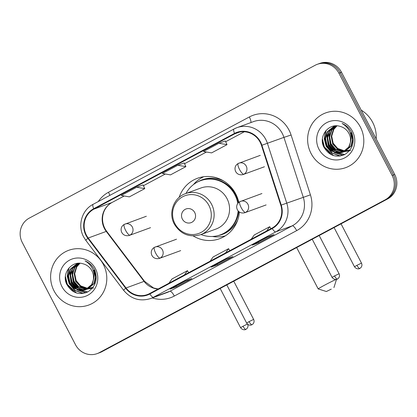 <?xml version="1.0" encoding="UTF-8"?>
<svg xmlns="http://www.w3.org/2000/svg" width="417" height="417" viewBox="0 0 417 417"><rect width="100%" height="100%" fill="white"/><g stroke="black" fill="none" stroke-linecap="round" stroke-linejoin="round"><path stroke-width="0.63" d="M193.201 235.928A32.177 30.868 -110.1 0 0 219.566 238.717A32.177 30.868 -110.1 0 0 239.415 212.065M238.795 202.427A32.177 30.868 -110.1 0 0 235.746 193.931A32.177 30.868 -110.1 0 0 197.434 178.283A32.177 30.868 -110.1 0 0 179.107 197.434M97.187 353.606L99.762 352.662A18.212 17.472 -110.1 0 0 101.904 351.703L387.706 198.893A18.212 17.472 -110.1 0 0 394.722 174.504L341.497 72.256A18.212 17.472 -110.1 0 0 319.813 63.394L318.525 63.864A18.212 17.472 -110.1 0 1 340.209 72.725A18.212 17.472 -110.1 0 0 318.525 63.864L317.238 64.338A18.212 17.472 -110.1 0 0 315.096 65.297L29.294 218.107A18.212 17.472 -110.1 0 0 22.278 242.496L75.503 344.744A18.212 17.472 -110.1 0 0 97.187 353.606A18.212 17.472 -110.1 0 0 99.329 352.646L385.131 199.837A18.212 17.472 -110.1 0 0 392.147 175.448L338.922 73.194A18.212 17.472 -110.1 0 0 317.238 64.338M98.475 353.136A18.212 17.472 -110.1 0 0 100.617 352.177L386.418 199.362A18.212 17.472 -110.1 0 0 393.434 174.973L340.209 72.725L393.434 174.973A18.212 17.472 -110.1 0 1 386.418 199.362L100.617 352.177A18.212 17.472 -110.1 0 1 98.475 353.136M54.033 290.873A29.143 27.955 -110.1 0 0 88.722 305.046A29.143 27.955 -110.1 0 0 103.38 264.487A29.143 27.955 -110.1 0 0 68.685 250.315A29.143 27.955 -110.1 0 0 54.033 290.873A29.143 27.955 -110.1 0 0 88.722 305.046A29.143 27.955 -110.1 0 0 103.38 264.487A29.143 27.955 -110.1 0 0 68.685 250.315A29.143 27.955 -110.1 0 0 54.033 290.873M311.046 153.456A29.143 27.955 -110.1 0 0 345.74 167.629A29.143 27.955 -110.1 0 0 360.392 127.07A29.143 27.955 -110.1 0 0 325.703 112.898A29.143 27.955 -110.1 0 0 311.046 153.456A29.143 27.955 -110.1 0 0 345.74 167.629A29.143 27.955 -110.1 0 0 360.392 127.07A29.143 27.955 -110.1 0 0 325.703 112.898A29.143 27.955 -110.1 0 0 311.046 153.456M86.413 235.162A19.427 18.64 69.9 0 1 93.898 209.146L234.745 133.841A19.427 18.64 69.9 0 1 237.028 132.82A19.427 18.64 69.9 0 1 261.464 145.392L280.792 205.227A19.427 18.64 69.9 0 1 272.004 228.12L149.651 293.537A19.427 18.64 69.9 0 1 147.363 294.564A19.427 18.64 69.9 0 1 126.043 287.97L88.222 238.018A19.427 18.64 69.9 0 1 86.413 235.162M86.001 235.386A19.912 19.104 -110.1 0 0 87.857 238.31L125.673 288.262A19.912 19.104 -110.1 0 0 149.875 293.969L272.228 228.547A19.912 19.104 -110.1 0 0 281.24 205.086L261.907 145.252A19.912 19.104 -110.1 0 0 234.521 133.414L93.674 208.719A19.912 19.104 -110.1 0 0 86.001 235.386M184.189 162.932L177.809 165.257L162.39 173.503L170.47 174.885L185.888 166.638L184.184 162.922M185.435 280.881L191.872 278.525L176.454 286.771L170.011 289.127L185.435 280.881M267.678 236.908L274.12 234.552L258.696 242.798L252.259 245.154L267.678 236.908M226.556 258.894L232.994 256.538L217.575 264.785L211.138 267.141L226.556 258.894M136.687 187.243L121.269 195.49L129.348 196.871L144.767 188.625L143.062 184.908L136.687 187.243L144.767 188.625M218.935 143.271L203.512 151.517L211.591 152.893L227.015 144.652L225.31 140.936L218.935 143.271L227.015 144.652M217.575 264.785L217.132 263.94M258.696 242.798L258.259 241.949M176.454 286.771L176.01 285.926M177.809 165.257L185.888 166.638M225.472 252.999L228.599 248.683L213.181 256.929L210.048 261.245M228.599 248.683L229.777 250.695M184.345 274.985L187.478 270.669L172.059 278.916L168.927 283.232M187.478 270.669L188.656 272.682M266.593 231.013L269.721 226.697L254.302 234.938L251.17 239.259M269.721 226.697L270.899 228.709M92.001 287.422L90.713 287.866M90.453 287.938L89.65 288.121M89.379 288.173L88.55 288.283M88.268 288.309L86.574 288.319L80.173 286.078L75.623 280.766L74.184 273.792L76.29 267.005L79.736 263.268M91.745 287.516L90.963 287.751M90.698 287.819L89.89 287.985M89.613 288.027L88.779 288.121M88.498 288.142L87.085 288.131L80.684 285.89L76.134 280.578L74.695 273.604L76.801 266.817L79.986 263.278M89.957 288.173L88.67 288.616M88.409 288.689L87.606 288.872M87.335 288.918L84.531 289.07L78.13 286.828L73.58 281.517L72.141 274.542L74.247 267.75L78.823 263.263M89.702 288.262L88.92 288.501M88.654 288.569L87.846 288.736M87.57 288.778L85.042 288.882L78.641 286.641L74.09 281.329L72.652 274.355L74.758 267.563L79.037 263.257M93.747 270.216L95.524 277.065L93.762 283.732L87.403 289.106L86.627 289.362M86.366 289.434L82.483 289.815L76.087 287.574L71.531 282.262L70.092 275.288L72.198 268.501L77.984 263.382M94.258 270.028L96.035 276.878L94.273 283.544L87.403 289.106M87.659 289.012L86.877 289.247M86.611 289.315L82.993 289.627L76.598 287.391L72.047 282.08L70.603 275.1L72.709 268.313L78.245 263.309M93.283 280.146A13.719 13.162 -110.1 0 0 91.933 270.878A13.719 13.162 -110.1 0 0 83.139 263.836C71.776 259.88 61.242 273.724 66.73 284.274C71.76 292.922 78.719 295.497 87.606 292.015C95.514 286.959 97.912 279.729 94.81 270.32L94.357 269.398C92.24 265.431 89.144 262.606 85.084 260.922C88.863 263.096 91.542 266.171 93.121 270.153C94.398 273.578 94.45 276.909 93.283 280.146L91.719 284.477L85.36 289.857L80.439 290.566L74.044 288.324L69.488 283.013L68.049 276.038L70.155 269.252L76.947 263.711L78.339 263.289M93.992 277.368L92.23 284.29L85.36 289.857M85.615 289.763L80.95 290.378L74.554 288.137L69.999 282.825L68.56 275.851L70.666 269.064L77.202 263.622M93.684 287.975L87.685 289.007M87.247 288.971L80.46 286.562L75.461 281.141M61.945 286.641A19.792 18.989 -110.1 0 0 87.836 295.226A19.792 18.989 -110.1 0 0 95.462 268.72A19.792 18.989 -110.1 0 0 69.571 260.135A19.792 18.989 -110.1 0 0 61.945 286.641M76.546 293.015L67.361 284.389L65.417 276.382M83.353 293.417L75.196 290.409L69.404 283.638L67.465 275.861L69.034 267.886M86.006 292.713L77.995 290.159M76.921 289.434L71.448 282.893L70.04 270.185M87.742 291.942L82.17 290.55M81.847 290.399L80.038 289.414M78.969 288.684L73.496 282.142L72.084 269.439M74.294 292.14L67.106 284.483L65.412 279.26M82.879 293.49L74.841 290.435L69.149 283.732L67.22 276.2L68.596 268.412M85.746 292.802L77.244 289.935M75.977 288.991L71.192 282.987L69.582 271.196M87.549 292.041L81.763 290.576M81.383 290.399L79.287 289.184M78.026 288.246L73.241 282.236L71.625 270.451M331.275 289.132L326.386 291.509L331.275 289.132M296.664 247.573L318.192 288.929A10.321 0.391 -27.5 0 1 318.192 288.929A10.321 0.391 -27.5 0 1 324.608 285.165A10.321 0.391 -27.5 0 1 336.201 279.447M336.498 279.39L336.503 279.395A10.321 0.391 -27.5 0 1 336.503 279.395A10.321 0.391 -27.5 0 1 336.503 279.411L333.918 287.589M194.708 212.508A7.287 6.99 -110.1 0 0 185.179 209.35A7.287 6.99 -110.1 0 0 182.37 219.107A7.287 6.99 -110.1 0 0 191.903 222.266A7.287 6.99 -110.1 0 0 194.708 212.508M200.582 234.672L216.016 229.027A21.856 20.97 -110.1 0 0 227.004 198.607A21.856 20.97 -110.1 0 0 200.984 187.973L185.555 193.624C173.769 197.522 168.098 212.983 174.322 224.101C180.613 234.26 189.37 237.784 200.582 234.672A21.856 20.97 -110.1 0 0 211.575 204.257A21.856 20.97 -110.1 0 0 185.555 193.624M237.81 203.527A28.841 27.668 -110.1 0 0 234.849 194.739A28.841 27.668 -110.1 0 0 200.514 180.712A28.841 27.668 -110.1 0 0 185.966 193.472M238.373 202.834A28.841 27.668 -110.1 0 0 235.49 194.504A28.841 27.668 -110.1 0 0 201.161 180.478L200.514 180.712M200.999 234.521A28.841 27.668 -110.1 0 0 220.348 234.875L220.989 234.641A28.841 27.668 -110.1 0 0 238.712 211.513M220.348 234.875A28.841 27.668 -110.1 0 0 238.143 210.929M225.342 235.855A31.572 30.285 69.9 0 1 212.394 236.47M193.415 184.632A31.572 30.285 69.9 0 1 203.694 176.74M376.197 138.913A30.358 29.122 -110.1 0 0 372.689 122.395A30.358 29.122 -110.1 0 0 361.216 110.135M349.019 150.005L347.731 150.448M347.47 150.521L346.668 150.704M346.397 150.751L345.563 150.865M345.286 150.891L343.587 150.902L337.191 148.66L332.641 143.349L331.202 136.375L333.303 129.583L336.754 125.845M348.763 150.094L347.981 150.334M347.715 150.401L346.908 150.568M346.631 150.61L345.797 150.704M345.511 150.719L344.103 150.714L337.702 148.473L333.152 143.161L331.713 136.187L333.814 129.395L337.004 125.856M346.975 150.756L345.688 151.194M345.422 151.267L344.624 151.454M344.348 151.501L341.544 151.647L335.148 149.406L330.592 144.094L329.154 137.12L331.26 130.333L335.841 125.845M346.72 150.845L345.938 151.079M345.672 151.147L344.859 151.314M344.588 151.355L342.055 151.46L335.659 149.218L331.103 143.912L329.665 136.932L331.77 130.146L336.055 125.84M350.765 132.799L352.542 139.648L350.775 146.31L344.421 151.689L343.644 151.944M343.379 152.017L339.501 152.398L333.1 150.156L328.549 144.845L327.11 137.871L329.216 131.084L334.997 125.96M351.276 132.611L353.053 139.46L351.286 146.122L344.421 151.689M344.677 151.595L343.889 151.83M343.624 151.897L340.011 152.21L333.61 149.969L329.06 144.657L327.621 137.683L329.727 130.896L335.263 125.892M350.301 142.729A13.719 13.162 -110.1 0 0 348.946 133.461A13.719 13.162 -110.1 0 0 340.157 126.414C328.794 122.462 318.26 136.307 323.743 146.857C328.778 155.499 335.737 158.079 344.624 154.592C352.527 149.541 354.93 142.306 351.823 132.903L351.375 131.975C349.253 128.009 346.162 125.183 342.102 123.5C345.875 125.673 348.555 128.754 350.139 132.731C351.411 136.156 351.468 139.487 350.301 142.729L348.732 147.06L342.373 152.44L337.457 153.143L331.056 150.907L326.506 145.596L325.067 138.616L327.173 131.829L333.96 126.294L335.351 125.866M351.005 139.95L349.243 146.873L342.373 152.44M342.628 152.341L337.968 152.961L331.567 150.719L327.017 145.408L325.578 138.428L327.684 131.642L334.22 126.2M350.702 150.553L344.703 151.585M344.26 151.553L337.478 149.145L332.479 143.719M318.963 149.223A19.792 18.989 -110.1 0 0 344.854 157.803A19.792 18.989 -110.1 0 0 352.48 131.303A19.792 18.989 -110.1 0 0 326.589 122.718A19.792 18.989 -110.1 0 0 318.963 149.223M333.564 155.593L324.379 146.966L322.435 138.965M340.371 156L332.213 152.992L326.422 146.221L324.483 138.444L326.052 130.469M343.019 155.291L335.007 152.742M333.939 152.012L328.466 145.47L327.053 132.768M344.76 154.525L339.188 153.133M338.859 152.982L337.056 151.991M335.982 151.267L330.509 144.725L329.096 132.017M331.312 154.717L324.124 147.06L322.43 141.843M339.897 156.073L331.859 153.018L326.167 146.315L324.238 138.778L325.609 130.99M342.758 155.385L334.262 152.518M332.995 151.574L328.21 145.564L326.6 133.779M344.567 154.624L338.781 153.159M338.401 152.976L336.305 151.767M335.039 150.824L330.254 144.814L328.643 133.028M101.904 351.703L99.329 352.646M341.497 72.256L338.922 73.194M394.722 174.504L392.147 175.448M387.706 198.893L385.131 199.837M93.898 209.146L111.928 202.547A19.427 18.64 -110.1 0 0 104.443 228.563A19.427 18.64 -110.1 0 0 106.252 231.419L144.068 281.371A19.427 18.64 -110.1 0 0 158.1 289.017M98.271 201.562A30.358 29.122 69.9 0 1 108.493 192.268L249.34 116.963A6.073 1.699 -118.1 0 1 250.862 122.582M249.34 116.963A30.358 29.122 69.9 0 1 289.049 130.13A30.358 29.122 69.9 0 1 291.092 135.014L310.42 194.848A30.358 29.122 69.9 0 1 296.685 230.617L174.332 296.034A30.358 29.122 69.9 0 1 152.262 297.941M261.907 145.252L283.93 137.375A24.285 23.3 -110.1 0 0 282.299 133.466A24.285 23.3 -110.1 0 0 253.39 121.655L236.903 127.691A24.285 23.3 69.9 0 1 267.448 143.406L286.781 203.246A24.285 23.3 69.9 0 1 275.788 231.857L153.435 297.279A6.073 1.699 -118.1 0 1 149.875 293.969M93.205 204.278A6.073 1.699 61.9 0 0 93.142 204.304C81.888 209.949 77.348 225.534 83.603 236.851L85.839 240.39A6.073 0.521 -37.1 0 1 87.857 238.31M272.228 228.547A6.073 1.699 61.9 0 0 275.788 231.857L292.275 225.821A24.285 23.3 -110.1 0 0 303.263 197.21L283.93 137.375L291.092 135.014M281.24 205.086L310.42 194.848M85.839 240.39L123.661 290.341A6.073 0.521 -37.1 0 1 125.673 288.262M174.332 296.034A6.073 1.699 -118.1 0 0 169.917 291.243L153.435 297.279A24.285 23.3 69.9 0 1 150.579 298.556L167.061 292.52A24.285 23.3 -110.1 0 0 169.917 291.243L292.275 225.821A6.073 1.699 -118.1 0 1 296.685 230.617M234.046 128.973A24.285 23.3 69.9 0 1 236.903 127.691L233.989 128.999A6.073 1.699 -118.1 0 1 234.046 128.973M234.521 133.414A6.073 1.699 -118.1 0 1 233.989 128.999L93.142 204.304A6.073 1.699 61.9 0 0 93.674 208.719M108.493 192.268A6.073 1.699 -118.1 0 1 109.791 195.401M234.745 133.841L239.436 132.126M244.32 131.762L225.675 141.728L244.336 131.762M206.441 152.012L184.549 163.719L206.451 152.017M165.314 174.004L143.427 185.706M124.193 195.99L111.928 202.547A10.931 3.06 -118.1 0 0 112.037 202.495C108.973 204.148 106.564 206.577 104.808 209.793C103.135 212.941 102.394 216.397 102.587 220.155C102.863 224.304 104.24 228.042 106.726 231.378A10.931 0.938 142.9 0 0 106.252 231.419L88.222 238.018M126.043 287.97L144.068 281.371A10.931 0.938 142.9 0 1 144.548 281.324L153.576 287.98L158.22 288.955M208.933 205.477A20.079 19.26 -110.1 0 0 182.667 196.767A20.079 19.26 -110.1 0 0 174.931 223.658A20.079 19.26 -110.1 0 0 201.197 232.363A20.079 19.26 -110.1 0 0 208.933 205.477M217.632 235.704A29.112 27.929 -110.1 0 0 237.893 219.566M223.799 181.072A29.112 27.929 -110.1 0 0 197.903 181.828M124.396 224.351A6.073 1.699 61.9 0 0 124.334 224.377A6.073 1.699 61.9 0 0 125.59 230.325A6.073 1.699 -118.1 0 0 130 235.115A6.073 5.822 -110.1 0 0 125.11 224.033A6.073 5.822 -110.1 0 0 124.396 224.351M146.357 216.251L124.334 224.377C118.131 227.692 121.436 237.487 129.286 235.433A6.073 5.822 -110.1 0 0 130 235.115M243.033 326.23L240.578 327.673C243.163 331.082 246.431 329.268 245.639 329.477L245.941 329.331A3.946 1.105 61.9 0 1 245.9 329.347A3.946 1.105 -118.1 0 1 243.033 326.23L247.401 324.072M238.305 163.448A6.073 1.699 61.9 0 0 238.243 163.474A6.073 1.699 61.9 0 0 239.499 169.417A6.073 1.699 -118.1 0 0 243.909 174.212A6.073 5.822 -110.1 0 0 239.019 163.13A6.073 5.822 -110.1 0 0 238.305 163.448M260.271 155.348L238.243 163.474C232.04 166.784 235.35 176.579 243.194 174.53A6.073 5.822 -110.1 0 0 243.909 174.212M356.942 265.327L354.492 266.765C357.072 270.18 360.345 268.36 359.548 268.569L359.85 268.423A3.946 1.105 61.9 0 1 359.814 268.444A3.946 1.105 -118.1 0 1 356.942 265.327L361.492 263.122L341.043 223.846M249.095 321.611L246.64 323.05C247.573 324.661 249.012 325.338 250.956 325.093L252.004 324.713A3.946 1.105 61.9 0 1 251.962 324.728A3.946 1.105 -118.1 0 1 249.095 321.611L253.64 319.406L233.755 281.204M154.545 247.307A6.073 1.699 61.9 0 0 154.488 247.333A6.073 1.699 61.9 0 0 155.739 253.275A6.073 1.699 -118.1 0 0 160.149 258.071A6.073 5.822 -110.1 0 0 155.26 246.989A6.073 5.822 -110.1 0 0 154.545 247.307M176.511 239.207L154.488 247.333C148.28 250.643 151.59 260.437 159.435 258.389A6.073 5.822 -110.1 0 0 160.149 258.071M334.528 275.934L332.073 277.373C334.658 280.787 337.926 278.968 337.129 279.176L337.436 279.03A3.946 1.105 61.9 0 1 337.395 279.051A3.946 1.105 -118.1 0 1 334.528 275.934L339.073 273.729L319.187 235.527M239.978 201.63A6.073 1.699 61.9 0 0 239.921 201.656A6.073 1.699 61.9 0 0 241.172 207.598A6.073 1.699 -118.1 0 0 245.582 212.394A6.073 5.822 -110.1 0 0 240.692 201.307A6.073 5.822 -110.1 0 0 239.978 201.63M261.944 193.53L239.921 201.656C233.713 204.966 237.023 214.76 244.868 212.712A6.073 5.822 -110.1 0 0 245.582 212.394M123.661 290.341C130.995 299.025 139.971 301.762 150.579 298.556M106.726 231.378L144.548 281.324M165.33 174.004L143.432 185.711M124.209 195.99L112.037 202.495M226.582 258.884L211.184 267.12M185.461 280.876L170.063 289.106M267.704 236.898L252.306 245.133M326.386 291.509L318.202 288.939M150.532 227.656L129.286 235.433M240.578 327.673L220.171 288.47M247.583 324.025C248.365 325.713 248.094 327.282 246.775 328.732L245.941 329.331M264.446 166.753L243.194 174.53M354.492 266.765L334.085 227.567M361.492 263.122C362.274 264.811 362.008 266.374 360.689 267.823L359.85 268.423M246.64 323.05L226.796 284.926M253.64 319.406C254.427 321.095 254.156 322.664 252.838 324.113L252.004 324.713M180.686 250.612L159.435 258.389M332.073 277.373L312.229 239.249M339.073 273.729C339.86 275.418 339.589 276.982 338.27 278.431L337.436 279.03M266.119 204.929L244.868 212.712"/></g></svg>
